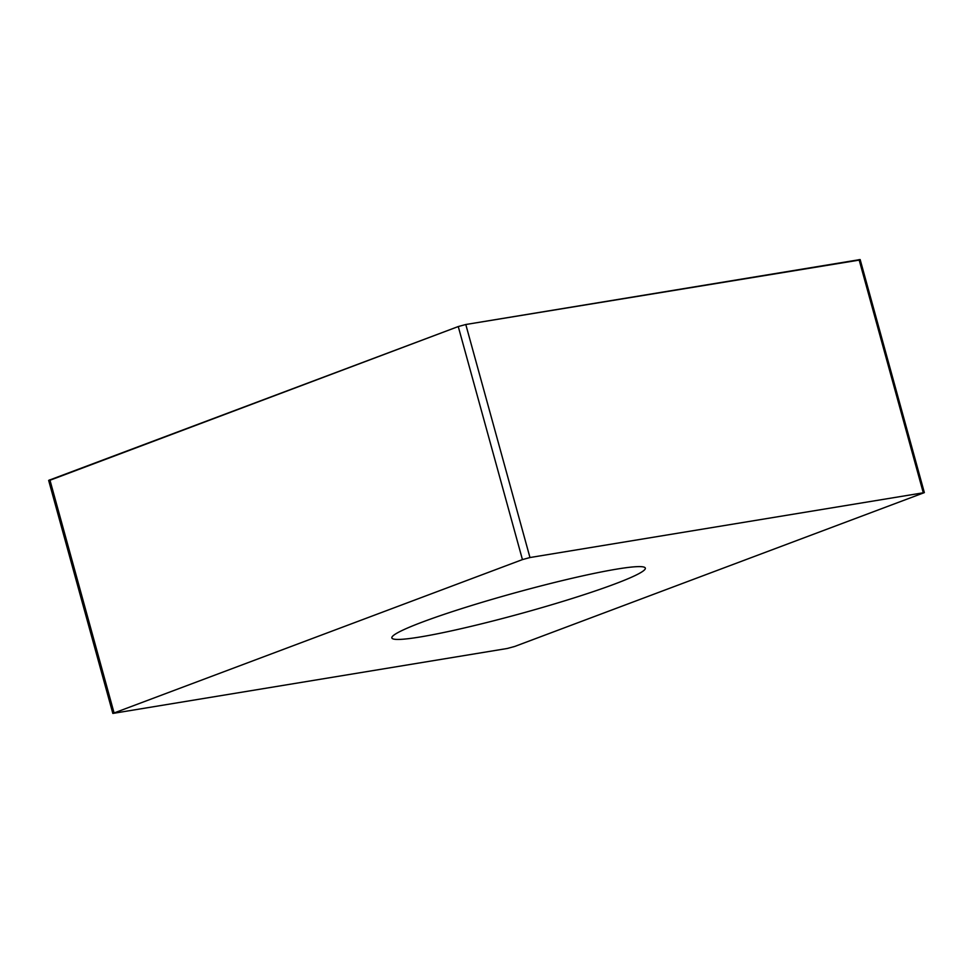 <?xml version="1.0" encoding="UTF-8"?>
<svg xmlns="http://www.w3.org/2000/svg" width="973" height="973" viewBox="0 0 973 973"><rect width="100%" height="100%" fill="white"/><g stroke="black" fill="none" stroke-linecap="round" stroke-linejoin="round"><path stroke-width="1.46" d="M924.35 492.618L860.156 259.572L465.787 324.508L458.259 326.551L48.65 480.382L112.844 713.428L522.44 559.597L529.969 557.541L924.35 492.618L514.741 646.449L507.213 648.492L112.844 713.428M391.839 637.51A131.464 10.776 164.6 0 0 391.851 637.935A131.464 10.776 164.6 0 0 519.023 614.072A131.464 10.776 164.6 0 0 645.354 568.536A131.464 10.776 164.6 0 0 645.33 568.11A131.464 10.776 164.6 0 0 518.171 591.973A131.464 10.776 164.6 0 0 391.839 637.51M859.195 260.107L465.787 324.508L458.259 326.551L49.745 480.346M49.854 479.762L114.036 712.808M923.255 492.654L859.062 259.609M465.787 324.508L529.969 557.541M522.44 559.597L458.259 326.551"/></g></svg>
